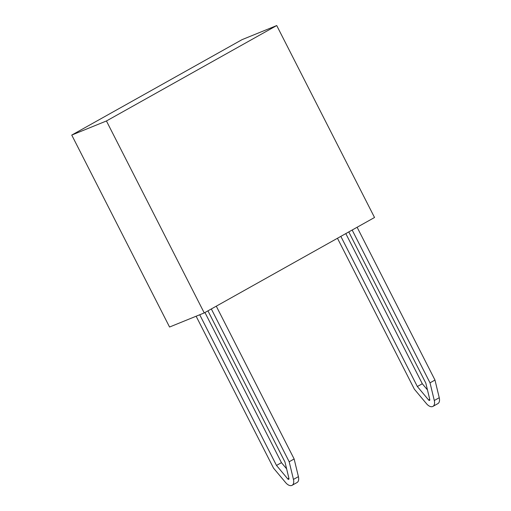 <?xml version="1.0" encoding="UTF-8"?>
<svg xmlns="http://www.w3.org/2000/svg" width="511" height="511" viewBox="0 0 511 511"><rect width="100%" height="100%" fill="white"/><g stroke="black" fill="none" stroke-linecap="round" stroke-linejoin="round"><path stroke-width="0.77" d="M348.783 231.924L425.804 383.084L429.777 399.513A1.214 0.683 60.7 0 1 429.572 400.394A1.214 0.683 60.7 0 1 429.527 400.42A1.214 0.683 60.7 0 1 428.608 399.992L417.346 386.52L340.843 236.376M337.464 238.267L414.37 389.197L426.474 403.677A8.08 4.542 -119.3 0 0 432.645 406.526A8.08 4.542 -119.3 0 0 432.932 406.392A8.08 4.542 -119.3 0 0 434.293 400.503L430.019 382.835L352.162 230.033M207.945 310.848L284.966 462.001L288.939 478.437A1.214 0.683 60.7 0 1 288.734 479.318A1.214 0.683 60.7 0 1 288.689 479.337A1.214 0.683 60.7 0 1 287.763 478.909L276.502 465.444L199.724 314.757M196.128 316.22L273.526 468.121L285.636 482.601A8.08 4.542 -119.3 0 0 291.807 485.45A8.08 4.542 -119.3 0 0 292.094 485.309A8.08 4.542 -119.3 0 0 293.455 479.42L289.181 461.759L211.324 308.951M292.094 485.309L297.051 482.531A8.08 4.542 -119.3 0 0 298.411 476.648L294.138 458.98L289.181 461.759M286.614 468.83L281.459 462.666L276.502 465.444M294.138 458.98L216.281 306.172M281.459 462.666L204.956 312.521M357.119 227.254L434.976 380.056L439.249 397.724A8.08 4.542 60.7 0 1 437.889 403.613L432.932 406.392M434.976 380.056L430.019 382.835M345.8 233.597L422.303 383.742L427.452 389.906M422.303 383.742L417.346 386.52M276.726 25.55L242.042 39.654L71.751 135.076L106.435 120.973L204.24 312.924L374.531 217.494L276.726 25.55L106.435 120.973M204.24 312.924L169.556 327.027L71.751 135.076M298.411 476.648L293.455 479.42M288.9 478.277L287.763 478.909M439.249 397.724L434.293 400.503M429.738 399.353L428.608 399.992"/></g></svg>
